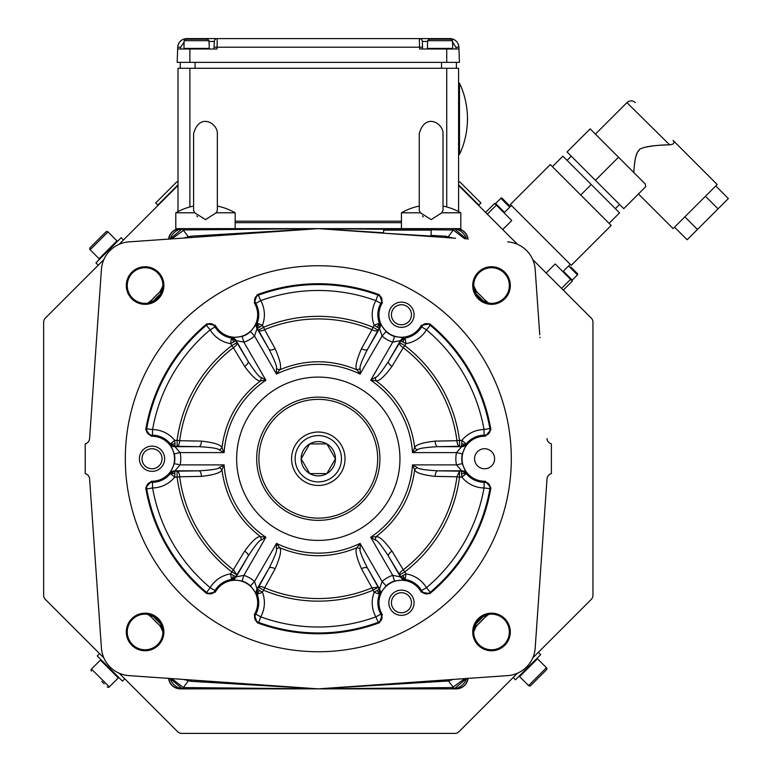 <?xml version="1.0" encoding="UTF-8"?>
<svg xmlns="http://www.w3.org/2000/svg" width="772" height="772" viewBox="0 0 772 772"><rect width="100%" height="100%" fill="white"/><g stroke="black" fill="none" stroke-linecap="round" stroke-linejoin="round"><path stroke-width="1.16" d="M104.201 683.867L101.779 681.444M91.482 671.148A1.486 1.486 0 0 1 91.482 669.044L100.428 660.089L118.28 677.941L109.325 686.897L91.482 669.044M107.221 686.897A1.486 1.486 0 0 0 109.325 686.897M101.421 660.089L100.428 660.089M118.28 676.957L118.28 677.941M124.755 678.81L122.449 681.116L109.846 668.523L97.253 655.93L99.559 653.614M517.452 673.203L459.002 731.663A5.935 5.935 0 0 1 454.805 733.4L181.806 733.4A5.935 5.935 0 0 1 177.608 731.663L119.149 673.203M103.844 657.898L45.394 599.448A5.935 5.935 0 0 1 43.647 595.251L43.647 322.242A5.935 5.935 0 0 1 45.394 318.045L103.844 259.595M119.149 244.28L177.608 185.83A5.935 5.935 0 0 1 178.004 185.463M178.004 181.459A5.935 5.935 0 0 0 175.784 182.858L155.655 202.988L157.758 205.091L177.01 185.83A5.935 5.935 0 0 1 178.004 185.029M458.597 185.029A5.935 5.935 0 0 1 459.601 185.83L478.852 205.091L480.956 202.988L460.826 182.858A5.935 5.935 0 0 0 458.597 181.459M458.597 185.463A5.935 5.935 0 0 1 459.002 185.83L517.452 244.28M532.767 259.595L591.217 318.045A5.935 5.935 0 0 1 592.954 322.242L592.954 595.251A5.935 5.935 0 0 1 591.217 599.448L532.767 657.898M123.433 240.005L121.127 237.689L95.931 262.885L98.237 265.201M100.099 258.716L99.115 258.716L116.958 240.874L108.003 231.918A1.486 1.486 0 0 0 105.899 231.918L102.879 234.949M116.958 241.858L116.958 240.874M99.115 258.716L90.16 249.761L108.003 231.918M95.603 242.215L90.16 247.667A1.486 1.486 0 0 0 90.16 249.761M90.16 247.667L105.899 231.918M546.161 272.989L555.193 263.966L572.322 281.095L563.29 290.118M504.068 212.831L511.411 205.487M562.894 271.667L570.238 264.313M540.825 234.9L510.379 204.455L550.272 164.571L611.163 225.453L571.27 265.346L540.825 234.9M552.376 166.665L562.875 156.166L591.217 184.508L619.559 212.86L609.06 223.359M580.718 195.007L591.217 184.508M567.073 160.364L571.27 156.166M615.361 208.662L619.559 204.455M595.415 180.31L623.757 208.662L645.73 186.689L645.209 183.919L618.507 157.218L595.415 180.31L567.073 151.968L590.165 128.876L618.507 157.218M638.454 193.965L673.097 228.599L717.188 184.508L673.097 140.417C674.979 143.013 673.657 144.489 669.131 144.856C659.114 144.75 638.415 147.114 639.042 150.453C636.35 152.045 634.594 159.399 633.793 172.503L633.899 170.728M634.024 168.962L634.082 168.2M634.526 163.558L634.642 162.641M634.7 162.188L634.806 161.483M634.96 160.47L635.279 158.762M635.433 158.019L635.848 156.426M635.858 156.388L637.325 152.74M638.116 151.524L638.656 150.868M643.723 147.664L647.969 146.564M649.223 146.352L652.987 145.85M654.492 145.696L655.891 145.57M657.348 145.454L659.278 145.319M659.558 145.3L660.446 145.242M662.482 145.136L666.294 144.962M635.308 102.628A5.935 5.935 0 0 0 626.912 102.628L669.633 144.827M705.444 196.252L718.047 208.855L687.138 239.764L674.535 227.161M684.841 216.864L697.434 229.458M715.75 185.946L728.353 198.549L718.047 208.855M485.607 212.435L494.64 203.412L511.759 220.531L502.736 229.564M571.348 280.12L572.245 280.12L577.466 274.9A0.888 0.888 0 0 0 577.466 273.635L575.352 271.522M563.348 271.213L572.245 280.12M570.807 266.977L577.466 273.635M495.614 204.387L495.614 203.48L504.512 212.387M495.614 203.48L500.835 198.269L509.732 207.166M505.718 201.897L502.089 198.269A0.888 0.888 0 0 0 500.835 198.269M502.089 198.269L510.263 206.442M513.177 677.488L515.484 679.804L540.68 654.608L538.373 652.292M536.511 658.777L537.495 658.777L519.653 676.619L528.608 685.575A1.486 1.486 0 0 0 530.702 685.575L546.451 669.826A1.486 1.486 0 0 0 546.451 667.722L528.608 685.575M519.653 675.635L519.653 676.619M537.495 658.777L546.451 667.722M543.43 672.846L533.732 682.544M97.417 590.667L89.6 478.91A5.935 5.935 0 0 0 85.219 473.593L85.219 443.9A5.935 5.935 0 0 0 89.6 438.583L97.726 322.435M150.492 301.225A14.842 14.842 0 0 1 149.035 302.363M162.902 285.013A14.842 14.842 0 0 1 158.588 293.08M168.557 239.098L168.566 239.059A11.879 11.879 0 0 1 180.349 228.628M194.766 212.792L175.784 212.792A59.627 59.627 0 0 1 193.598 206.076L193.598 133.614L193.598 210.409L194.766 212.792L205.477 219.624L216.179 212.792L235.17 212.792L235.17 228.628L431.133 228.628M468.054 239.098L468.044 239.059A11.879 11.879 0 0 0 456.262 228.628M478.022 293.08A14.842 14.842 0 0 1 473.709 285.013M486.621 301.649A14.842 14.842 0 0 1 486.119 301.225M539.194 326.826L538.846 321.885M539.696 334.015L538.981 323.815M539.01 324.25L539.059 324.819M547.01 438.583A5.935 5.935 0 0 0 551.391 443.9L551.391 473.593A5.935 5.935 0 0 0 547.01 478.91L539.194 590.648M539.059 592.674L540.091 577.823M538.846 595.617L547.01 478.91M486.119 616.268A14.842 14.842 0 0 1 487.566 615.13M473.709 632.48A14.842 14.842 0 0 1 478.022 624.403M468.054 678.395L468.044 678.434A11.879 11.879 0 0 1 456.262 688.865L180.349 688.865A11.879 11.879 0 0 1 168.566 678.434L168.557 678.395M158.588 624.403A14.842 14.842 0 0 1 162.902 632.48M149.99 615.844A14.842 14.842 0 0 1 150.492 616.268M97.726 595.058L97.629 593.678M97.59 593.243L97.552 592.674M97.716 595L96.915 583.478M96.867 582.841L89.6 478.91M443.051 680.142L318.305 688.865L128.972 675.625A29.693 29.693 0 0 1 101.431 648.075L97.629 593.736M538.817 596.003L535.17 648.075A29.683 29.683 0 0 1 507.629 675.616L507.629 675.625A29.693 29.693 0 0 0 535.179 648.075L539.406 587.617M467.909 678.279C466.664 684.793 462.737 688.267 456.127 688.711L454.496 688.711A14.842 14.842 0 0 0 466.51 678.501L454.38 688.721L452.353 688.865L318.305 688.865L507.629 675.616M183.321 679.418L128.982 675.616A29.683 29.683 0 0 1 101.431 648.075L97.793 596.003M89.6 438.583L101.431 269.418A29.683 29.683 0 0 1 128.982 241.877L318.305 228.628L455.567 238.239M535.17 269.418A29.683 29.683 0 0 0 507.629 241.877L507.629 241.868A29.693 29.693 0 0 1 535.179 269.418L538.817 321.49L535.179 269.418M126.299 631.959A18.798 18.798 0 0 1 145.088 613.161A18.798 18.798 0 0 1 163.886 631.959A18.798 18.798 0 0 1 145.088 650.757A18.798 18.798 0 0 1 126.299 631.959M472.725 631.959A18.798 18.798 0 0 1 491.523 613.161A18.798 18.798 0 0 1 510.311 631.959A18.798 18.798 0 0 1 491.523 650.757A18.798 18.798 0 0 1 472.725 631.959M472.725 285.534A18.798 18.798 0 0 1 491.523 266.736A18.798 18.798 0 0 1 510.311 285.534A18.798 18.798 0 0 1 491.523 304.332A18.798 18.798 0 0 1 472.725 285.534M126.299 285.534A18.798 18.798 0 0 1 145.088 266.736A18.798 18.798 0 0 1 163.886 285.534A18.798 18.798 0 0 1 145.088 304.332A18.798 18.798 0 0 1 126.299 285.534M476.401 625.957A14.842 14.842 0 0 1 476.469 625.889L473.709 631.708M475.832 626.565A14.842 14.842 0 0 0 475.398 627.057M464.821 678.617L452.431 687.562L318.305 688.865L184.257 688.865L182.221 688.721L170.101 678.501A14.842 14.842 0 0 0 182.105 688.711L180.484 688.711C173.874 688.267 169.946 684.793 168.701 678.279M162.902 631.708L160.142 625.889A14.842 14.842 0 0 1 160.2 625.957M160.779 626.565A14.842 14.842 0 0 1 161.203 627.057M162.699 629.257L159.949 625.706A230.114 230.114 0 0 1 151.341 617.108L147.799 614.348M127.274 631.959A17.814 17.814 0 0 1 145.088 614.145A17.814 17.814 0 0 1 162.902 631.959A17.814 17.814 0 0 1 145.088 649.773A17.814 17.814 0 0 1 127.274 631.959M447.519 679.823A8.907 1.805 -101 0 1 448.426 680.981L318.305 688.865L194.216 680.18M193.714 680.151L191.166 679.968M182.395 679.36L194.264 680.19M193.656 680.142L191.195 679.978L191.022 681.309L183.591 679.437M442.395 680.18L444.971 680.007M455.567 679.263L507.629 675.625A29.693 29.693 0 0 0 535.179 648.075L535.179 648.075M540.111 577.591L538.914 594.652M488.811 614.348L485.26 617.108A230.114 230.114 0 0 1 476.662 625.706L473.911 629.257M452.431 687.562L452.353 688.865L454.38 688.721L448.426 680.981L453.019 679.437M191.022 681.309L318.305 688.865L184.18 687.562L183.36 687.495L188.185 680.981A8.907 1.805 -79 0 1 189.082 679.823M171.789 678.617L183.36 687.495A8.907 1.805 -82.2 0 1 182.221 688.721L184.247 688.865L184.18 687.562M160.335 626.082L161.589 625.233M161.811 625.04L152.007 615.236M149.305 615.313L150.965 616.722L151.823 615.467M445.415 679.978L445.589 681.309M473.699 631.959A17.814 17.814 0 0 1 491.523 614.145A17.814 17.814 0 0 1 509.337 631.959A17.814 17.814 0 0 1 491.523 649.773A17.814 17.814 0 0 1 473.699 631.959M485.646 616.722L484.787 615.467M484.604 615.236L474.799 625.04M476.276 626.082L475.021 625.233M539.744 334.652L539.56 332.076M193.56 237.351L318.305 228.628L442.385 237.303M442.896 237.342L445.444 237.525M437.444 236.965L442.337 237.303M442.954 237.351L445.415 237.515L445.589 236.184L453.019 238.046M437.145 236.936L455.567 238.23M383.626 233.202L431.133 236.058L431.133 230.114L383.626 230.114L383.626 233.202M194.216 237.303L183.321 238.065M97.629 323.757L101.431 269.418A29.693 29.693 0 0 1 128.972 241.868L181.044 238.239M97.118 331.101L97.697 322.841M160.2 291.536A14.842 14.842 0 0 1 160.142 291.594L162.902 285.775M160.779 290.928A14.842 14.842 0 0 0 161.203 290.426M189.082 237.67A8.907 1.805 79 0 1 188.185 236.512L182.221 228.773L184.257 228.628L182.221 228.773L170.101 238.992A14.842 14.842 0 0 1 182.105 228.782L180.484 228.782C173.874 229.226 169.946 232.7 168.701 239.214M190.858 228.628L175.784 228.628L175.784 212.792M235.17 228.628L197.072 228.628M197.651 216.778L196.763 215.909M171.789 238.876L184.18 229.931L184.257 228.628L197.555 228.628M184.18 229.931L318.305 228.628L460.826 228.628L460.826 212.792A59.627 59.627 0 0 0 443.012 206.076L443.012 133.614C443.553 123.568 425.275 112.017 419.254 133.614L419.254 206.076A59.627 59.627 0 0 0 401.44 212.792L401.44 228.628M212.425 228.628L318.305 228.628L383.626 232.768M419.254 133.614L419.254 210.409L420.431 212.792L431.133 219.624L441.845 212.792L460.826 212.792M420.431 212.792L401.44 212.792M423.307 216.778L422.419 215.909M183.591 238.046L191.022 236.184L318.305 228.628L453.241 229.998A8.907 1.805 97.8 0 1 454.38 228.773L452.353 228.628L454.38 228.773L466.51 238.992A14.842 14.842 0 0 0 454.496 228.782L456.127 228.782C462.737 229.226 466.664 232.7 467.909 239.214M473.709 285.775L476.469 291.594A14.842 14.842 0 0 1 476.401 291.536M475.832 290.928A14.842 14.842 0 0 1 475.398 290.426M473.911 288.236L476.662 291.787A230.114 230.114 0 0 1 485.26 300.385L488.811 303.145M473.699 285.534A17.814 17.814 0 0 1 491.523 267.72A17.814 17.814 0 0 1 509.337 285.534A17.814 17.814 0 0 1 491.523 303.348A17.814 17.814 0 0 1 473.699 285.534M454.206 238.133L447.133 237.641M447.519 237.67A8.907 1.805 101 0 0 448.426 236.512L453.241 229.998L464.821 238.876M431.133 235.412L445.589 236.184M476.276 291.411L475.021 292.26M474.799 292.453L484.604 302.248M487.296 302.17L485.646 300.771L484.787 302.026M452.353 228.628L452.431 229.931M191.195 237.515L191.022 236.184M127.274 285.534A17.814 17.814 0 0 1 145.088 267.72A17.814 17.814 0 0 1 162.902 285.534A17.814 17.814 0 0 1 145.088 303.348A17.814 17.814 0 0 1 127.274 285.534M147.799 303.145L151.341 300.385A230.114 230.114 0 0 1 159.949 291.787L162.699 288.236M149.305 302.18L150.965 300.771L151.823 302.026M152.007 302.248L161.811 292.453M160.335 291.411L161.589 292.26M441.845 212.792L443.012 210.409L443.012 133.614M216.179 212.792L217.347 210.409L217.347 133.614C217.887 123.568 199.61 112.017 193.598 133.614M235.17 212.792A59.627 59.627 0 0 0 217.347 206.076L217.347 133.614M318.305 265.742A193 193 0 0 0 125.305 458.742A193 193 0 0 0 318.305 651.742A193 193 0 0 0 511.305 458.742A193 193 0 0 0 318.305 265.742M435.138 441.121C422.458 442.559 415.635 444.759 414.66 447.712A5.935 2.026 -138.3 0 0 417.237 450.008C418.019 448.513 424.841 447.403 437.695 446.67L459.514 446.303A5.935 2.577 -91 0 1 456.947 440.706L435.138 441.121A5.935 2.577 -91 0 0 437.695 446.67L461.675 446.67L456.503 452.604A28.738 28.738 0 0 0 456.503 464.889L412.499 464.889L414.66 469.781C415.635 472.734 422.458 474.934 435.138 476.372L456.947 476.787A139.809 139.809 0 0 1 403.254 569.794L404.827 571.849L399.684 574.822L400.678 576.53L404.943 579.425L402.868 575.536L400.446 576.867L392.726 575.362A28.738 28.738 0 0 0 382.082 581.499L360.08 543.391L356.925 547.705C354.85 550.002 356.355 557.008 361.46 568.732L371.998 587.839A139.809 139.809 0 0 1 264.613 587.839L263.619 590.233L258.475 587.26L257.481 588.978L257.115 594.112L259.45 590.368L257.076 588.949L254.519 581.499A28.738 28.738 0 0 0 243.884 575.362L265.886 537.244L260.569 536.675C257.549 536.029 252.232 540.834 244.627 551.111L233.356 569.794A139.809 139.809 0 0 1 179.664 476.787L177.097 477.125L177.097 471.19L175.109 471.19L170.477 473.439L174.887 473.583L174.935 470.823L180.108 464.889A28.738 28.738 0 0 0 180.108 452.604L174.935 446.67L177.097 446.303L177.097 440.368L179.664 440.706A139.809 139.809 0 0 1 233.356 347.699L231.783 345.644L236.917 342.672L235.933 340.963L231.668 338.068L233.742 341.957L236.164 340.626L243.884 342.131A28.738 28.738 0 0 0 254.519 335.994L257.076 328.544L258.475 330.233L263.619 327.26L264.613 329.654A139.809 139.809 0 0 1 371.998 329.654L372.992 327.26L378.135 330.233L379.12 328.515L379.496 323.372L377.161 327.116L379.534 328.544L382.082 335.994A28.738 28.738 0 0 0 392.726 342.131L400.446 340.626L399.684 342.672L404.827 345.644L403.254 347.699A139.809 139.809 0 0 1 456.947 440.706L459.514 440.368L459.514 446.303L461.675 446.67A5.935 5.935 154.1 0 0 466.336 444.402L461.724 443.91L461.492 446.303L466.249 443.91A23.585 23.585 0 0 1 484.131 435.167L485.327 436.248L490.886 429.676A175.012 175.012 0 0 0 429.772 323.825L421.3 325.35L420.923 325.996L421.618 326.392L421.3 325.35M361.46 348.761C356.375 360.447 354.859 367.453 356.925 369.778A5.935 2.026 161.7 0 0 360.206 368.698C359.173 367.568 361.614 361.103 367.54 349.311L378.135 330.233A5.935 2.577 -151 0 1 371.998 329.654L361.46 348.761A5.935 2.577 -151 0 0 367.54 349.311L379.534 328.544A5.935 5.935 94.1 0 0 379.901 323.372L379.428 323.207A23.585 23.585 0 0 1 380.799 303.348L382.333 302.856L381.957 303.502A22.494 22.494 0 0 0 390.198 334.228A22.494 22.494 0 0 0 420.923 325.996M382.333 302.856L379.419 294.75A175.012 175.012 0 0 0 257.192 294.75L254.278 302.856L254.654 303.502L255.339 303.097L254.278 302.856M244.627 366.382C252.203 376.63 257.52 381.436 260.569 380.818A5.935 2.026 101.7 0 0 261.274 377.44C259.778 377.769 255.397 372.422 248.15 361.383L236.917 342.672A5.935 2.577 149 0 1 233.356 347.699L244.627 366.382A5.935 2.577 149 0 0 248.15 361.383L236.164 340.626A5.935 5.935 34.1 0 0 231.861 337.711L231.484 338.039A23.585 23.585 0 0 1 214.973 326.923L215.311 325.35L215.687 325.996A22.494 22.494 0 0 0 246.413 334.228A22.494 22.494 0 0 0 254.654 303.502M215.311 325.35L206.838 323.825A175.012 175.012 0 0 0 145.725 429.676L151.283 436.248L152.026 436.248L152.026 435.447L151.283 436.248M201.473 476.372C214.143 474.925 220.966 472.734 221.95 469.781A5.935 2.026 41.7 0 0 219.373 467.485C218.91 468.942 212.088 470.061 198.915 470.823L177.097 471.19A5.935 2.577 89 0 1 179.664 476.787L201.473 476.372A5.935 2.577 89 0 0 198.915 470.823L174.935 470.823A5.935 5.935 -25.9 0 0 170.265 473.091L170.361 473.583A23.585 23.585 0 0 1 152.48 482.326L151.283 481.245L152.026 481.245A22.494 22.494 0 0 0 174.52 458.742A22.494 22.494 0 0 0 152.026 436.248M151.283 481.245L145.725 487.817A175.012 175.012 0 0 0 206.838 593.668L215.311 592.143L215.687 591.497L214.992 591.101L215.311 592.143M275.15 568.732C280.236 557.046 281.741 550.04 279.676 547.705A5.935 2.026 -18.3 0 0 276.405 548.796C277.438 549.925 274.996 556.39 269.071 568.182L258.475 587.26A5.935 2.577 29 0 1 264.613 587.839L275.15 568.732A5.935 2.577 29 0 0 269.071 568.182L257.076 588.949A5.935 5.935 -85.9 0 0 256.709 594.122L257.182 594.286A23.585 23.585 0 0 1 255.812 614.145L254.278 614.637L254.654 613.991A22.494 22.494 0 0 0 246.413 583.265A22.494 22.494 0 0 0 215.687 591.497M254.278 614.637L257.192 622.743A175.012 175.012 0 0 0 379.419 622.743L382.333 614.637L381.957 613.991L381.272 614.396L382.333 614.637M391.983 551.111C384.398 540.863 379.091 536.058 376.041 536.675A5.935 2.026 -78.3 0 0 375.337 540.053C376.832 539.724 381.214 545.071 388.461 556.101L399.684 574.822A5.935 2.577 -31 0 1 403.254 569.794L391.983 551.111A5.935 2.577 -31 0 0 388.461 556.101L400.446 576.867A5.935 5.935 -145.9 0 0 404.74 579.772L405.117 579.454A23.585 23.585 0 0 1 421.637 590.561L421.3 592.143L420.923 591.497A22.494 22.494 0 0 0 390.198 583.265A22.494 22.494 0 0 0 381.957 613.991M421.3 592.143L429.772 593.668A175.012 175.012 0 0 0 490.886 487.817L485.327 481.245L484.584 481.245L484.584 482.046L485.327 481.245M485.327 436.248L484.584 436.248A22.494 22.494 0 0 0 462.081 458.742A22.494 22.494 0 0 0 484.584 481.245M388.827 314.744A12.622 12.622 0 0 0 401.44 327.367A12.622 12.622 0 0 0 414.062 314.744A12.622 12.622 0 0 0 401.44 302.122A12.622 12.622 0 0 0 388.827 314.744M139.404 458.742A12.622 12.622 0 0 0 152.026 471.364A12.622 12.622 0 0 0 164.648 458.742A12.622 12.622 0 0 0 152.026 446.129A12.622 12.622 0 0 0 139.404 458.742M388.827 602.749A12.622 12.622 0 0 0 401.44 615.361A12.622 12.622 0 0 0 414.062 602.749A12.622 12.622 0 0 0 401.44 590.126A12.622 12.622 0 0 0 388.827 602.749M474.558 458.742A10.017 10.017 0 0 0 484.584 468.768A10.017 10.017 0 0 0 494.601 458.742A10.017 10.017 0 0 0 484.584 448.725A10.017 10.017 0 0 0 474.558 458.742M484.131 435.167L484.025 429.531L489.882 428.557L490.886 429.676M461.724 443.91L461.868 440.368A29.22 29.22 0 0 1 484.025 429.531A168.277 168.277 0 0 0 426.462 329.837L430.236 325.253L429.772 323.825M466.336 444.402L462.303 453.868A22.803 22.803 0 0 0 462.303 463.625L466.249 473.583A23.585 23.585 0 0 0 484.131 482.326L484.584 482.046A5.645 5.636 43.1 0 1 490.133 488.647L490.886 487.817M402.868 575.536L406.004 573.885A29.22 29.22 0 0 1 426.462 587.656L430.236 592.24L429.772 593.668M421.637 590.561L426.462 587.656A168.277 168.277 0 0 0 484.025 487.962L490.133 488.647M404.74 579.772L394.521 581.017A22.803 22.803 0 0 0 386.087 585.89L379.428 594.286A23.585 23.585 0 0 0 380.799 614.145L381.272 614.396A5.645 5.636 103.1 0 1 378.328 622.512L379.419 622.743M259.45 590.368L262.441 592.259A29.22 29.22 0 0 1 260.743 616.867L258.659 622.425L257.192 622.743M386.087 585.89L382.082 581.499L379.534 588.949L374.169 592.259A29.22 29.22 0 0 0 375.858 616.867L378.328 622.512M256.709 594.122L250.524 585.89A22.803 22.803 0 0 0 242.08 581.017L231.484 579.454A23.585 23.585 0 0 0 214.973 590.561L214.992 591.101A5.645 5.636 163.1 0 1 206.491 592.606L206.838 593.668M174.887 473.583L174.742 477.125A29.22 29.22 0 0 1 152.586 487.962L146.728 488.937L145.725 487.817M242.08 581.017L243.884 575.362L236.164 576.867L230.606 573.885A29.22 29.22 0 0 0 210.148 587.656L206.491 592.606M170.265 473.091L174.308 463.625A22.803 22.803 0 0 0 174.308 453.868L170.361 443.91A23.585 23.585 0 0 0 152.48 435.167L152.026 435.447A5.645 5.636 -136.9 0 1 146.468 428.846L145.725 429.676M233.742 341.957L230.606 343.608A29.22 29.22 0 0 1 210.148 329.837L206.375 325.253L206.838 323.825M174.887 443.91L170.477 444.054L175.109 446.303L174.742 440.368A29.22 29.22 0 0 0 152.586 429.531L146.468 428.846M231.861 337.711L242.08 336.476A22.803 22.803 0 0 0 250.524 331.603L257.182 323.207A23.585 23.585 0 0 0 255.812 303.348L255.339 303.097A5.645 5.636 -76.9 0 1 258.282 294.981L257.192 294.75M377.161 327.116L374.169 325.234A29.22 29.22 0 0 1 375.858 300.626L377.952 295.068L379.419 294.75M259.45 327.116L257.115 323.372L257.481 328.515L262.441 325.234A29.22 29.22 0 0 0 260.743 300.626L258.282 294.981M379.901 323.372L386.087 331.603A22.803 22.803 0 0 0 394.521 336.476L405.117 338.039A23.585 23.585 0 0 0 421.637 326.923L421.618 326.392A5.645 5.636 -16.9 0 1 430.12 324.887M417.237 450.008L412.499 452.604L456.503 452.604L462.303 453.868M391.983 366.382L403.254 347.699A5.935 2.577 -149 0 1 399.684 342.672L388.461 361.383A5.935 2.577 -149 0 0 391.983 366.382C384.398 376.63 379.081 381.445 376.041 380.818A96.983 96.983 0 0 1 414.66 447.712L412.499 452.604A94.396 94.396 0 0 0 370.724 380.249L376.041 380.818A5.935 2.026 -101.7 0 1 375.337 377.44L370.724 380.249L392.726 342.131L394.521 336.476M318.305 377.093A81.658 81.658 0 0 0 236.647 458.742A81.658 81.658 0 0 0 318.305 540.4A81.658 81.658 0 0 0 399.954 458.742A81.658 81.658 0 0 0 318.305 377.093M466.336 473.091A5.935 5.935 -154.1 0 0 461.675 470.823L456.503 464.889L462.303 463.625M375.337 540.053L370.724 537.244A94.396 94.396 0 0 0 412.499 464.889L417.237 467.485C418.019 468.98 424.841 470.09 437.695 470.823L461.492 471.19L461.868 477.125A29.22 29.22 0 0 0 484.025 487.962L484.131 482.326M394.521 581.017L392.726 575.362L370.724 537.244L376.041 536.675C398.159 519.71 411.032 497.409 414.66 469.781A5.935 2.026 138.3 0 1 417.237 467.485M435.138 476.372A5.935 2.577 91 0 1 437.695 470.823L461.675 470.823L466.134 473.439L461.724 473.583M456.947 476.787L459.514 471.19L459.514 477.125L456.947 476.787M276.405 548.796L276.53 543.391A94.396 94.396 0 0 0 360.08 543.391L360.206 548.796C359.173 549.925 361.614 556.39 367.54 568.182L379.534 588.949A5.935 5.935 -94.1 0 1 379.901 594.122M250.524 585.89L254.519 581.499L276.53 543.391L279.676 547.705C305.432 558.388 331.178 558.388 356.925 547.705A5.935 2.026 -161.7 0 1 360.206 548.796M361.46 568.732A5.935 2.577 151 0 1 367.54 568.182L379.12 588.978L379.496 594.112L377.161 590.368M379.428 594.286L374.169 592.259L371.998 587.839L378.135 587.26L372.992 590.233A142.405 142.405 0 0 1 263.619 590.233L262.441 592.259L257.182 594.286M219.373 467.485L224.112 464.889A94.396 94.396 0 0 0 265.886 537.244L261.274 540.053C259.778 539.724 255.397 545.071 248.15 556.101L236.164 576.867A5.935 5.935 -34.1 0 1 231.861 579.772M174.308 463.625L180.108 464.889L224.112 464.889L221.95 469.781C225.578 497.419 238.451 519.71 260.569 536.675A5.935 2.026 -101.7 0 1 261.274 540.053M244.627 551.111A5.935 2.577 -149 0 1 248.15 556.101L235.933 576.53L231.668 579.425L233.742 575.536M231.484 579.454L230.606 573.885L233.356 569.794L236.917 574.822L231.783 571.849A142.405 142.405 0 0 1 177.097 477.125L174.742 477.125L170.361 473.583M170.265 444.402A5.935 5.935 25.9 0 0 174.935 446.67L198.915 446.67A5.935 2.577 91 0 0 201.473 441.121L179.664 440.706A5.935 2.577 91 0 1 177.097 446.303L198.915 446.67C211.75 447.393 218.572 448.513 219.373 450.008L224.112 452.604L180.108 452.604L174.308 453.868M219.373 450.008A5.935 2.026 138.3 0 0 221.95 447.712L224.112 452.604A94.396 94.396 0 0 1 265.886 380.249L243.884 342.131L242.08 336.476M201.473 441.121C214.143 442.568 220.966 444.768 221.95 447.712C225.578 420.084 238.451 397.783 260.569 380.818L265.886 380.249L261.274 377.44M256.709 323.372A5.935 5.935 85.9 0 0 257.076 328.544L269.071 349.311A5.935 2.577 151 0 0 275.15 348.761L264.613 329.654A5.935 2.577 151 0 1 258.475 330.233L269.071 349.311C274.861 360.794 277.302 367.26 276.405 368.698L276.53 374.102L254.519 335.994L250.524 331.603M276.405 368.698A5.935 2.026 -161.7 0 0 279.676 369.788L276.53 374.102A94.396 94.396 0 0 1 360.08 374.102L382.082 335.994L386.087 331.603M275.15 348.761C280.236 360.456 281.741 367.462 279.676 369.788C305.423 359.105 331.178 359.105 356.925 369.778L360.08 374.102L360.206 368.698M375.337 377.44C377.035 377.489 381.416 372.143 388.461 361.383L400.446 340.626A5.935 5.935 145.9 0 1 404.74 337.711M402.868 341.957L404.943 338.068L400.678 340.963L406.004 343.608L404.827 345.644A142.405 142.405 0 0 1 459.514 440.368L461.868 440.368L466.249 443.91M318.305 397.136A61.615 61.615 0 0 1 379.921 458.742A61.615 61.615 0 0 1 318.305 520.357A61.615 61.615 0 0 1 256.69 458.742A61.615 61.615 0 0 1 318.305 397.136M318.305 399.365A59.386 59.386 0 0 1 377.691 458.742A59.386 59.386 0 0 1 318.305 518.128A59.386 59.386 0 0 1 258.919 458.742A59.386 59.386 0 0 1 318.305 399.365M291.584 458.742A26.721 26.721 0 0 0 318.305 485.472A26.721 26.721 0 0 0 345.026 458.742A26.721 26.721 0 0 0 318.305 432.021A26.721 26.721 0 0 0 291.584 458.742A26.721 26.721 0 0 0 318.305 485.472A26.721 26.721 0 0 0 345.026 458.742A26.721 26.721 0 0 0 318.305 432.021A26.721 26.721 0 0 0 291.584 458.742M335.444 458.742A17.138 17.138 0 0 1 309.736 473.593A17.138 17.138 0 0 1 309.736 443.9A17.138 17.138 0 0 1 335.444 458.742L326.874 473.593L335.444 458.742L326.874 443.9L309.736 443.9L301.157 458.742L309.736 473.593L326.874 473.593L309.736 473.593L301.157 458.742L309.736 443.9L326.874 443.9L335.444 458.742M391.423 314.744A10.017 10.017 0 0 0 401.44 324.771A10.017 10.017 0 0 0 411.466 314.744A10.017 10.017 0 0 0 401.44 304.728A10.017 10.017 0 0 0 391.423 314.744M142.009 458.742A10.017 10.017 0 0 0 152.026 468.768A10.017 10.017 0 0 0 162.052 458.742A10.017 10.017 0 0 0 152.026 448.725A10.017 10.017 0 0 0 142.009 458.742M391.423 602.749A10.017 10.017 0 0 0 401.44 612.765A10.017 10.017 0 0 0 411.466 602.749A10.017 10.017 0 0 0 401.44 592.722A10.017 10.017 0 0 0 391.423 602.749M177.888 45.712L177.705 47.198C178.38 41.949 181.343 39.082 186.612 38.6L217.25 38.6A2.972 2.972 -178 0 0 214.278 41.466L214.018 48.993L214.278 41.466A2.972 2.972 0 0 1 217.25 38.6L217.048 47.198L214.085 47.198M196.57 39.198L196.57 38.6L419.36 38.6A2.972 2.972 0 0 1 422.332 41.466L422.593 48.993L422.525 47.198L419.563 47.198L419.36 38.6L449.999 38.6C455.268 39.082 458.23 41.949 458.896 47.198L458.722 45.712M440.04 39.198L440.04 38.6L419.36 38.6A2.972 2.972 0 0 1 422.332 41.466L422.593 48.993M458.568 45.066L458.201 44.043M458.037 43.676L456.899 41.871M456.812 41.765L455.451 40.462M455.345 40.376L453.492 39.314M453.135 39.169L452.064 38.841M451.427 38.716L449.999 38.6C455.268 39.082 458.23 41.949 458.896 47.198L458.964 48.993L419.621 48.993L419.563 47.198L217.048 47.198L216.99 48.993L177.647 48.993L177.705 47.198L180.677 47.198L184.122 42.016M422.332 41.466A2.972 2.972 178 0 0 419.36 38.6A2.972 2.972 0 0 1 422.332 41.466A2.972 2.972 0 0 0 419.36 38.6A2.972 2.972 178 0 1 422.332 41.466L427.591 41.466M217.25 38.6A2.972 2.972 0 0 0 214.278 41.466A2.972 2.972 0 0 1 217.25 38.6A2.972 2.972 0 0 0 214.278 41.466L209.009 41.466M177.705 47.198C178.38 41.949 181.343 39.082 186.612 38.6L183.475 39.169M183.118 39.314L181.256 40.385M181.15 40.472L179.799 41.775M179.712 41.881L178.544 43.734M178.4 44.043L178.042 45.075M458.964 48.993L459.427 62.358L177.174 62.358L177.647 48.993M456.377 68.293L456.377 62.358M180.233 68.293L180.233 62.358M178.004 211.576L178.004 68.293L458.597 68.293L458.597 211.576M235.17 221.207L401.44 221.207M235.17 222.693L401.44 222.693M458.597 154.4L459.485 154.4L459.485 83.135L458.597 83.135M464.454 140.977L464.454 140.977A83.106 83.106 0 0 0 464.454 96.558L464.454 96.558M184.537 48.993L183.948 48.395L209.183 48.395L209.183 43.348M208.594 48.993L209.183 48.395M183.948 48.395L184.122 40.675L185.627 39.198L207.504 39.198L209.009 40.675L209.009 43.348M207.504 39.198L185.627 39.198L184.122 40.675L209.009 40.675M428.016 48.993L427.427 48.395L452.662 48.395L452.662 43.348M452.064 48.993L452.662 48.395M427.427 48.395L427.591 40.675L429.107 39.198L450.983 39.198L452.488 40.675L452.488 43.348M450.983 39.198L429.107 39.198L427.591 40.675L452.488 40.675M561.562 288.39L570.595 279.368M487.335 214.162L496.367 205.14M568.559 265.993L577.466 274.9M128.982 675.616L128.972 675.625A29.693 29.693 0 0 1 101.431 648.075L101.431 648.075M476.662 625.706L485.26 617.108A230.114 230.114 0 0 1 476.662 625.706L475.436 624.413M152.634 615.882L151.341 617.108L159.949 625.706L161.174 624.413M485.26 617.108L483.967 615.882M476.662 291.787L475.436 293.08M485.26 300.385L483.967 301.611M159.949 291.787L151.341 300.385A230.114 230.114 0 0 1 159.949 291.787L161.174 293.08M151.341 300.385L152.634 301.611M484.372 435.176A5.645 5.636 136.7 0 0 489.882 428.557A174.211 174.211 0 0 0 430.236 325.253A5.645 5.636 -16.7 0 0 421.753 326.71M484.584 436.248L484.584 435.447A5.645 5.636 136.9 0 0 490.133 428.846M421.753 590.783A5.645 5.636 -163.3 0 0 430.236 592.24A174.211 174.211 0 0 0 489.882 488.937A5.645 5.636 43.3 0 0 484.372 482.317M420.923 591.497L421.618 591.101A5.645 5.636 -163.1 0 0 430.12 592.606M255.686 614.348A5.645 5.636 -103.3 0 0 258.659 622.425A174.211 174.211 0 0 0 377.952 622.425A5.645 5.636 103.3 0 0 380.924 614.348M254.654 613.991L255.339 614.396A5.645 5.636 -103.1 0 0 258.282 622.512M152.238 482.317A5.645 5.636 -43.3 0 0 146.728 488.937A174.211 174.211 0 0 0 206.375 592.24A5.645 5.636 163.3 0 0 214.857 590.783M152.026 481.245L152.026 482.046A5.645 5.636 -43.1 0 0 146.468 488.647M214.857 326.71A5.645 5.636 16.7 0 0 206.375 325.253A174.211 174.211 0 0 0 146.728 428.557A5.645 5.636 -136.7 0 0 152.238 435.176M215.687 325.996L214.992 326.392A5.645 5.636 16.9 0 0 206.491 324.887M380.924 303.145A5.645 5.636 76.7 0 0 377.952 295.068A174.211 174.211 0 0 0 258.659 295.068A5.645 5.636 -76.7 0 0 255.686 303.145M381.957 303.502L381.272 303.097A5.645 5.636 76.9 0 0 378.328 294.981M405.117 338.039L406.004 343.608A29.22 29.22 0 0 0 426.462 329.837L421.637 326.923M405.117 579.454L406.004 573.885L404.827 571.849A142.405 142.405 0 0 0 459.514 477.125L461.868 477.125L466.249 473.583M255.812 614.145L260.743 616.867A168.277 168.277 0 0 0 375.858 616.867L380.799 614.145M152.48 482.326L152.586 487.962A168.277 168.277 0 0 0 210.148 587.656L214.973 590.561M170.361 443.91L174.742 440.368L177.097 440.368A142.405 142.405 0 0 1 231.783 345.644L230.606 343.608L231.484 338.039M214.973 326.923L210.148 329.837A168.277 168.277 0 0 0 152.586 429.531L152.48 435.167M257.182 323.207L262.441 325.234L263.619 327.26A142.405 142.405 0 0 1 372.992 327.26L374.169 325.234L379.428 323.207M380.799 303.348L375.858 300.626A168.277 168.277 0 0 0 260.743 300.626L255.812 303.348M295.145 458.742A23.16 23.16 0 0 0 318.305 481.902A23.16 23.16 0 0 0 341.465 458.742A23.16 23.16 0 0 0 318.305 435.582A23.16 23.16 0 0 0 295.145 458.742M452.488 42.016L455.934 47.198L455.991 48.993M458.896 47.198L455.934 47.198M186.612 38.6L186.612 39.198M446.727 62.358L446.727 48.993M189.883 62.358L189.883 48.993M180.609 48.993L180.677 47.198M441.526 68.293L441.526 62.358M195.084 68.293L195.084 62.358M189.883 68.293L189.883 206.954M446.727 68.293L446.727 206.954M595.415 134.125L626.912 102.628M96.654 579.782L96.693 580.37M96.857 582.715L96.925 583.728M97.04 585.359L97.648 594.073M182.983 679.399L191.485 679.997M193.425 680.132L194.399 680.2M196.667 680.354L197.285 680.402M439.365 680.393L439.905 680.354M442.298 680.19L443.244 680.122M539.696 583.574L539.753 582.677M539.918 580.351L539.956 579.801M539.956 337.682L539.918 337.152M539.753 334.749L539.686 333.813M443.138 237.361L442.231 237.293M439.905 237.129L439.355 237.091M197.275 237.091L196.677 237.139M194.341 237.303L193.318 237.371M191.688 237.486L182.974 238.094M97.648 323.429L97.06 331.921M96.925 333.871L96.857 334.845M96.693 337.113L96.654 337.721M453.782 39.44L449.999 38.6M459.485 154.4A83.135 83.135 0 0 0 464.474 141.035M464.474 96.5A83.135 83.135 0 0 0 459.485 83.135"/></g></svg>
